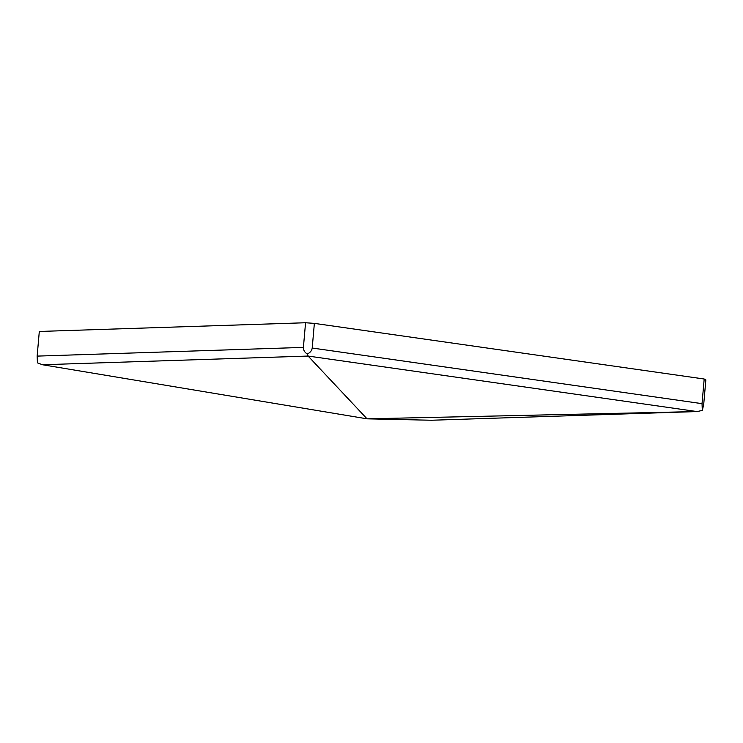 <?xml version="1.0" encoding="UTF-8"?>
<svg xmlns="http://www.w3.org/2000/svg" width="743" height="743" viewBox="0 0 743 743"><rect width="100%" height="100%" fill="white"/><g stroke="black" fill="none" stroke-linecap="round" stroke-linejoin="round"><path stroke-width="1.11" d="M431.404 420.25L697.166 411.548L702.311 410.415L702.033 403.663L312.209 348.03C311.893 350.622 310.24 352.628 307.249 354.03C304.556 352.219 303.265 350.009 303.404 347.399L305.559 322.75L39.305 331.462L37.15 356.111L37.429 362.863L42.472 364.748L367.051 418.829L431.442 420.241M42.472 364.748L308.094 356.055L696.999 411.557L367.051 418.829L308.094 356.055L307.249 354.03M702.311 410.415L703.695 404.526L705.85 379.877L704.188 379.014L314.363 323.381L305.559 322.75M702.033 403.663L704.188 379.014M312.209 348.03L314.363 323.381M303.404 347.399L37.15 356.111M696.999 411.557L431.377 420.25"/></g></svg>
